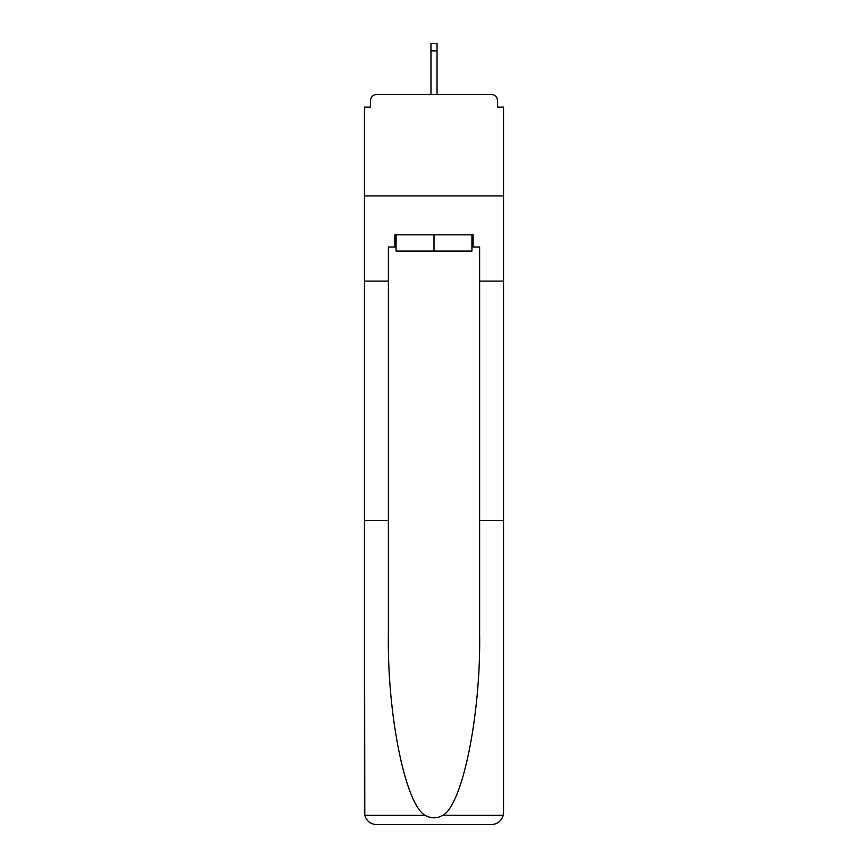 <?xml version="1.0" encoding="UTF-8"?>
<svg xmlns="http://www.w3.org/2000/svg" width="868" height="868" viewBox="0 0 868 868"><rect width="100%" height="100%" fill="white"/><g stroke="black" fill="none" stroke-linecap="round" stroke-linejoin="round"><path stroke-width="1.3" d="M479.635 520.399L503.559 520.399L503.559 812.437L503.559 107.079L497.472 107.079L497.472 100.59A6.087 6.087 0 0 0 491.396 94.503L376.603 94.503A6.087 6.087 0 0 0 370.527 100.59L370.527 107.079L364.441 107.079L364.441 195.908L503.559 195.908L364.441 195.908L364.441 281.091L388.365 281.091L388.365 633.857C387.106 714.451 405.421 804.755 425.168 815.345C431.049 818.622 436.94 818.622 442.832 815.345C462.579 804.755 480.894 714.451 479.635 633.857L479.635 247.011L473.136 247.011L473.136 234.848L394.864 234.848L394.864 247.011L396.079 247.011M497.472 107.079L497.472 100.59M491.396 94.503L465.639 94.503M402.361 94.503L376.603 94.503M370.527 100.59L370.527 107.079M396.079 234.848L396.079 251.069L471.921 251.069L471.921 234.848M434 234.848L434 251.069M388.365 520.399L364.441 520.399L364.788 815.345C366.632 821.106 370.571 824.188 376.603 824.6L407.428 824.6M376.603 824.6L491.396 824.6L376.603 824.6M460.572 824.6L491.396 824.6C497.429 824.188 501.368 821.106 503.212 815.345L503.559 812.437M364.441 812.437L364.441 281.091M503.559 281.091L479.635 281.091M394.864 247.011L388.365 247.011L388.365 281.091M471.921 247.011L473.136 247.011M437.038 50.908L430.962 50.908L430.962 43.4L437.038 43.4L437.038 94.503M430.962 50.908L430.962 94.503M364.788 815.345L425.168 815.345M442.832 815.345L503.212 815.345"/></g></svg>
